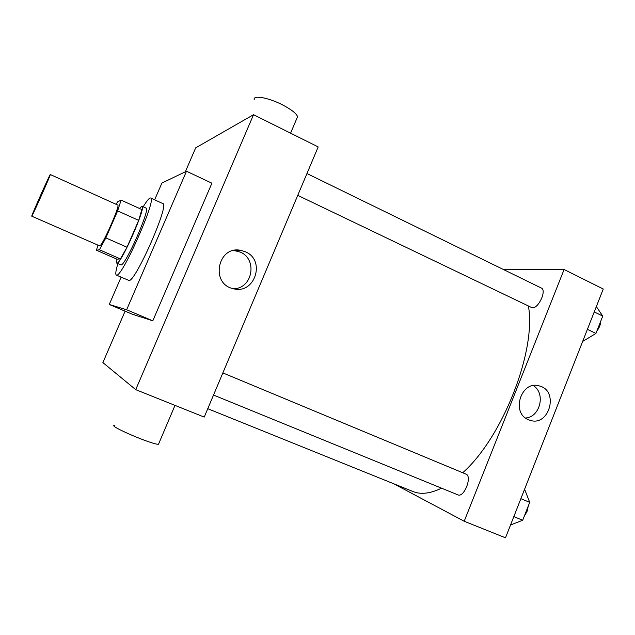 <?xml version="1.0" encoding="UTF-8"?>
<svg xmlns="http://www.w3.org/2000/svg" width="635" height="635" viewBox="0 0 635 635"><rect width="100%" height="100%" fill="white"/><g stroke="black" fill="none" stroke-linecap="round" stroke-linejoin="round"><path stroke-width="0.95" d="M31.79 216.146L31.75 216.17C30.893 216.757 50.149 173.506 50.292 174.538C51.324 173.506 32.433 216.011 31.79 216.146M50.292 174.538L117.761 205.057C120.531 204.843 102.1 246.547 99.703 245.904L31.75 216.17M121.102 200.112L141.859 209.542L138.684 220.377L127.016 247.237L105.855 237.903L117.642 210.891L121.102 200.112L117.546 201.898L116.134 204.319M127.016 247.237L120.412 258.929L116.88 259.151L96.441 250.23L97.941 245.173M96.441 250.23L99.433 249.761L105.855 237.903M120.412 258.929L99.433 249.761M116.697 259.072C116.165 261.493 116.157 262.834 116.673 263.088C119.88 266.573 146.709 206.311 141.978 206.256L139.406 208.423M141.978 206.256L146.058 208.105C150.852 208.129 125.039 266.581 120.96 264.914L116.673 263.088M138.684 220.377L117.642 210.891M143.185 206.804C146.947 200.596 149.439 197.66 150.654 197.993C157.258 197.89 121.809 278.035 116.538 275.114L116.34 275.066C115.276 274.383 115.792 270.566 117.888 263.62M150.654 197.993L162.83 203.581C169.997 203.748 134.707 283.607 128.849 280.432L116.34 275.066M154.638 199.819L161.901 183.078L186.492 171.22L126.635 309.761L109.26 304.475L121.118 277.13M186.492 171.22L211.899 183.197L152.797 320.826L126.635 309.761M152.797 320.826L132.294 314.198L109.26 304.475M125.103 311.166L102.886 362.593L135.731 389.652L253.532 114.697L195.675 147.852L185.341 171.775M135.731 389.652L204.224 417.092L318.183 146.923L253.532 114.697M245.348 251.762C266.232 260.183 254.675 295.132 233.093 288.631C209.971 283.781 217.805 245.245 240.848 250.365L245.348 251.762M233.577 288.75C252.555 288.719 257.881 259.12 240.189 252.071L233.855 250.468M158.829 443.46L158.504 444.222C153.321 445.23 106.775 425.252 114.586 425.379M254.23 99.782C252.476 94.798 268.232 97.488 282.392 104.807C291.362 109.498 296.418 113.467 297.569 116.705L296.728 118.689M528.431 306.189C536.496 350.647 502.729 437.301 462.732 472.757M441.508 488.164C430.387 493.617 420.854 494.728 412.901 491.498L207.764 408.702M213.527 395.057L457.898 494.856C464.074 498.007 472.527 476.274 465.979 474.107L222.861 372.92M306.951 173.538L541.282 288.012C547.045 290.139 538.464 308.84 532.209 307.8L297.744 195.366M393.875 483.822L464.201 521.256L564.102 269.502L502.928 269.272M464.201 521.256L505.5 537.805L603.25 289.02L564.102 269.502M528.383 419.679C510.58 412.814 521.343 379.897 539.361 385.937C559.443 390.7 549.188 427.339 529.733 420.195L528.383 419.679M533.289 385.612C545.949 393.113 540.194 417.251 525.542 418.005M510.532 525.002L522.692 520.248L529.709 502.356L524.899 489.982L524.375 489.768M522.692 520.248L513.826 516.62M529.709 502.356L520.875 498.681M528.288 505.976L527.018 511.516L524.216 516.374M582.914 340.773L583.422 341.011L595.94 333.438L602.742 316.087L596.344 306.586M595.94 333.438L587.415 329.327M602.742 316.087L594.249 311.936M600.805 321.016C600.623 324.485 599.305 327.843 596.852 331.105M240.848 250.365L235.768 250.698M158.504 444.222L174.998 405.384M297.569 116.705L290.584 133.167M537.71 385.58L539.361 385.937"/></g></svg>
